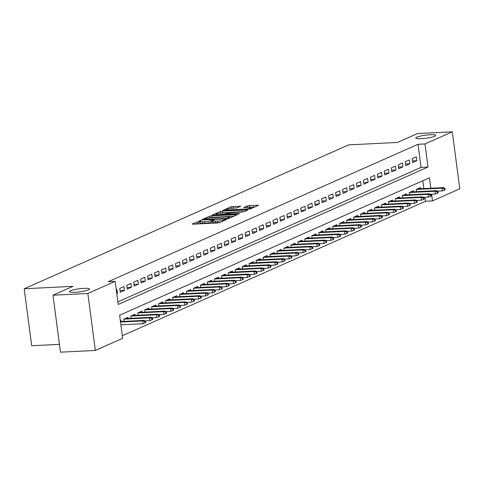 <?xml version="1.0" encoding="UTF-8"?>
<svg xmlns="http://www.w3.org/2000/svg" width="484" height="484" viewBox="0 0 484 484"><rect width="100%" height="100%" fill="white"/><g stroke="black" fill="none" stroke-linecap="round" stroke-linejoin="round"><path stroke-width="0.73" d="M200.89 220.486L192.19 223.971L192.88 224.201L217.516 222.973L219.567 222.604L226.827 219.385L223.971 219.893A4.937 0.762 -7.5 0 1 217.407 221.085L215.35 221.188A4.937 0.762 -7.5 0 1 212.645 220.861A4.937 0.762 -7.5 0 1 213.16 220.432L214.212 219.924L213.619 219.851L211.242 220.529A4.937 0.762 -7.5 0 1 204.678 221.72L202.621 221.823A4.937 0.762 -7.5 0 1 199.916 221.497A4.937 0.762 -7.5 0 1 200.43 221.067L201.483 220.559L200.89 220.486M200.007 222.18L195.651 224.068M212.736 221.545L211.447 222.071L211.242 220.529M421.364 138.684A10.061 1.555 -7.5 0 0 435.794 135.399A10.061 1.555 -7.5 0 0 430.276 134.733A10.061 1.555 -7.5 0 0 415.847 138.025A10.061 1.555 -7.5 0 0 421.364 138.684M75.008 292.312A10.061 1.555 -7.5 0 0 89.437 289.021A10.061 1.555 -7.5 0 0 83.92 288.355A10.061 1.555 -7.5 0 0 69.496 291.646A10.061 1.555 -7.5 0 0 75.008 292.312M240.693 206.257L231.043 206.735L222.815 210.449L250.349 208.949L258.577 205.24L249.381 205.555L247.33 205.924L243.718 207.588L248.703 207.485A4.126 0.641 -7.5 0 1 250.966 207.757A4.126 0.641 -7.5 0 1 245.049 209.106L228.829 209.917A4.126 0.641 -7.5 0 1 226.566 209.645A4.126 0.641 -7.5 0 1 232.483 208.295L237.239 207.787L240.693 206.257M430.808 188.228L429.435 177.816L119.627 315.223L122.67 338.316L95.342 350.434L60.482 352.177L52.986 295.216L72.999 286.34L24.2 288.773L348.625 144.879L397.431 142.441L417.444 133.566L452.304 131.823L459.8 188.784L432.472 200.902L431.595 194.211M52.986 295.216L87.846 293.479L115.168 281.355L118.211 304.448L428.013 167.034L424.976 143.948L452.304 131.823M117.866 301.853L421.044 167.385L418.007 144.292L108.198 281.706L115.168 281.355M418.007 144.292L424.976 143.948M211.841 215.791L209.79 216.167L201.725 219.742L202.409 219.978L227.044 218.744L229.101 218.375L237.323 214.666L211.841 215.791L212.046 217.334L209.512 217.915M212.355 215.029L220.414 211.454L222.471 211.078L247.947 209.953L244.335 211.617L242.284 211.986L230.245 212.857L227.795 214.007L239.042 213.589L239.634 213.662L238.086 214.013L212.379 215.247M116.801 293.776L117.485 293.473L116.977 289.626L116.299 289.922M123.94 286.534L119.76 288.385L120.268 292.239L124.448 290.382L123.94 286.534M130.904 283.449L126.723 285.3L127.231 289.148L131.406 287.296L130.904 283.449M137.861 280.357L133.687 282.214L134.195 286.062L138.37 284.211L137.861 280.357M144.825 277.272L140.65 279.123L141.153 282.971L145.333 281.119L144.825 277.272M151.788 274.186L147.608 276.037L148.116 279.885L152.297 278.034L151.788 274.186M158.752 271.094L154.571 272.952L155.08 276.8L159.254 274.942L158.752 271.094M165.709 268.009L161.535 269.86L162.043 273.708L166.218 271.857L165.709 268.009M172.673 264.917L168.499 266.775L169.001 270.623L173.181 268.771L172.673 264.917M179.637 261.832L175.456 263.683L175.964 267.531L180.139 265.68L179.637 261.832M186.594 258.746L182.42 260.598L182.928 264.445L187.102 262.594L186.594 258.746M193.558 255.655L189.383 257.512L189.885 261.36L194.066 259.503L193.558 255.655M200.521 252.569L196.341 254.421L196.849 258.268L201.029 256.417L200.521 252.569M207.485 249.484L203.304 251.335L203.812 255.183L207.987 253.332L207.485 249.484M214.442 246.392L210.268 248.244L210.776 252.091L214.95 250.24L214.442 246.392M221.406 243.307L217.231 245.158L217.733 249.006L221.914 247.155L221.406 243.307M228.369 240.215L224.189 242.073L224.697 245.92L228.878 244.063L228.369 240.215M235.333 237.13L231.152 238.981L231.661 242.829L235.835 240.978L235.333 237.13M242.29 234.044L238.116 235.896L238.624 239.743L242.799 237.892L242.29 234.044M249.254 230.953L245.079 232.804L245.582 236.652L249.762 234.8L249.254 230.953M256.217 227.867L252.037 229.718L252.545 233.566L256.726 231.715L256.217 227.867M263.181 224.776L259 226.633L259.509 230.481L263.683 228.623L263.181 224.776M270.139 221.69L265.964 223.541L266.472 227.389L270.647 225.538L270.139 221.69M277.102 218.605L272.928 220.456L273.43 224.304L277.61 222.452L277.102 218.605M284.066 215.513L279.885 217.364L280.393 221.212L284.568 219.361L284.066 215.513M291.023 212.428L286.849 214.279L287.357 218.127L291.531 216.275L291.023 212.428M297.987 209.336L293.812 211.193L294.314 215.041L298.495 213.184L297.987 209.336M304.95 206.251L300.77 208.102L301.278 211.95L305.458 210.098L304.95 206.251M311.914 203.165L307.733 205.016L308.241 208.864L312.416 207.013L311.914 203.165M318.871 200.073L314.697 201.925L315.205 205.779L319.379 203.921L318.871 200.073M325.835 196.988L321.66 198.839L322.162 202.687L326.343 200.836L325.835 196.988M332.798 193.896L328.618 195.754L329.126 199.602L333.307 197.744L332.798 193.896M339.762 190.811L335.581 192.662L336.09 196.51L340.264 194.659L339.762 190.811M346.719 187.725L342.545 189.577L343.053 193.425L347.228 191.573L346.719 187.725M353.683 184.634L349.509 186.485L350.011 190.339L354.191 188.482L353.683 184.634M360.647 181.548L356.466 183.4L356.974 187.248L361.155 185.396L360.647 181.548M367.61 178.457L363.43 180.314L363.938 184.162L368.112 182.311L367.61 178.457M374.568 175.371L370.393 177.223L370.901 181.07L375.076 179.219L374.568 175.371M381.531 172.286L377.357 174.137L377.859 177.985L382.039 176.134L381.531 172.286M388.495 169.194L384.314 171.046L384.822 174.899L388.997 173.042L388.495 169.194M395.452 166.109L391.278 167.96L391.786 171.808L395.96 169.957L395.452 166.109M402.416 163.017L398.241 164.875L398.743 168.722L402.924 166.871L402.416 163.017M409.379 159.932L405.199 161.783L405.707 165.631L409.887 163.78L409.379 159.932M412.671 162.545L416.845 160.694L416.343 156.846L412.162 158.698L412.671 162.545M122.325 335.721L425.503 201.253L424.982 197.284M423.833 188.578L422.804 180.756M121.175 321.521L121.03 320.414L120.353 320.711M124.104 321.376L123.813 319.174L127.994 317.322L128.139 318.436M131.067 318.291L130.777 316.088L134.957 314.237L135.103 315.344M138.031 315.199L137.74 313.003L141.915 311.145L142.06 312.259M144.988 312.113L144.704 309.911L148.878 308.06L149.024 309.173M151.952 309.022L151.661 306.826L155.842 304.974L155.987 306.082M158.915 305.936L158.625 303.734L162.799 301.883L162.951 302.996M165.879 302.851L165.588 300.649L169.763 298.797L169.908 299.905M172.836 299.759L172.546 297.563L176.727 295.706L176.872 296.819M179.8 296.674L179.51 294.472L183.69 292.62L183.835 293.734M186.763 293.582L186.473 291.386L190.648 289.535L190.799 290.642M193.727 290.497L193.437 288.295L197.611 286.443L197.756 287.556M200.685 287.411L200.394 285.209L204.575 283.358L204.72 284.465M207.648 284.32L207.358 282.124L211.538 280.266L211.683 281.379M214.612 281.234L214.321 279.032L218.496 277.181L218.641 278.294M221.569 278.143L221.285 275.947L225.459 274.095L225.604 275.202M228.533 275.057L228.242 272.855L232.423 271.004L232.568 272.117M235.496 271.972L235.206 269.769L239.386 267.918L239.532 269.025M242.46 268.88L242.169 266.684L246.344 264.827L246.489 265.94M249.417 265.795L249.133 263.592L253.307 261.741L253.453 262.854M256.381 262.703L256.09 260.507L260.271 258.656L260.416 259.763M263.344 259.618L263.054 257.415L267.228 255.564L267.38 256.677M270.308 256.532L270.018 254.33L274.192 252.479L274.337 253.586M277.265 253.441L276.975 251.244L281.156 249.387L281.301 250.5M284.229 250.355L283.939 248.153L288.119 246.302L288.264 247.415M291.193 247.263L290.902 245.067L295.077 243.216L295.228 244.323M298.156 244.178L297.866 241.976L302.04 240.124L302.185 241.238M305.114 241.093L304.823 238.89L309.004 237.039L309.149 238.146M312.077 238.001L311.787 235.805L315.967 233.947L316.113 235.061M319.041 234.915L318.75 232.713L322.925 230.862L323.07 231.975M325.998 231.824L325.714 229.628L329.888 227.776L330.034 228.884M332.962 228.738L332.671 226.542L336.852 224.685L336.997 225.798M339.925 225.653L339.635 223.451L343.815 221.599L343.961 222.707M346.889 222.561L346.598 220.365L350.773 218.508L350.918 219.621M353.846 219.476L353.562 217.274L357.736 215.422L357.882 216.536M360.81 216.384L360.519 214.188L364.7 212.337L364.845 213.444M367.773 213.299L367.483 211.103L371.658 209.245L371.809 210.358M374.737 210.213L374.447 208.011L378.621 206.16L378.766 207.267M381.694 207.122L381.404 204.926L385.585 203.068L385.73 204.181M388.658 204.036L388.368 201.834L392.548 199.983L392.693 201.096M395.622 200.951L395.331 198.749L399.506 196.897L399.657 198.004M402.585 197.859L402.295 195.663L406.469 193.806L406.614 194.919M409.543 194.774L409.252 192.572L413.433 190.72L413.578 191.827M416.506 191.682L416.216 189.486L420.396 187.635L420.542 188.742M24.2 288.773L31.696 345.733L59.453 344.348M95.342 350.434L87.846 293.479M425.503 201.253L432.472 200.902M421.044 167.385L428.013 167.034M117.485 293.473L116.771 293.51M124.448 290.382L120.056 290.606M131.406 287.296L127.014 287.514M138.37 284.211L133.977 284.429M145.333 281.119L140.941 281.337M152.297 278.034L147.904 278.252M159.254 274.942L154.862 275.166M166.218 271.857L161.825 272.075M173.181 268.771L168.789 268.989M180.139 265.68L175.746 265.897M187.102 262.594L182.71 262.812M194.066 259.503L189.674 259.726M201.029 256.417L196.637 256.635M207.987 253.332L203.595 253.549M214.95 250.24L210.558 250.458M221.914 247.155L217.522 247.372M228.878 244.063L224.485 244.287M235.835 240.978L231.443 241.195M242.799 237.892L238.406 238.11M249.762 234.8L245.37 235.018M256.726 231.715L252.333 231.933M263.683 228.623L259.291 228.847M270.647 225.538L266.254 225.756M277.61 222.452L273.218 222.67M284.568 219.361L280.175 219.579M291.531 216.275L287.139 216.493M298.495 213.184L294.103 213.408M305.458 210.098L301.066 210.316M312.416 207.013L308.024 207.231M319.379 203.921L314.987 204.145M326.343 200.836L321.951 201.054M333.307 197.744L328.914 197.968M340.264 194.659L335.872 194.877M347.228 191.573L342.835 191.791M354.191 188.482L349.799 188.706M361.155 185.396L356.762 185.614M368.112 182.311L363.72 182.528M375.076 179.219L370.684 179.437M382.039 176.134L377.647 176.351M388.997 173.042L384.605 173.266M395.96 169.957L391.568 170.174M402.924 166.871L398.532 167.089M409.887 163.78L405.495 163.997M416.845 160.694L412.453 160.912M199.916 221.497L200.116 223.033A4.937 0.762 -7.5 0 0 202.826 223.36L202.621 221.823M211.447 222.071A4.937 0.762 -7.5 0 1 204.877 223.257L202.826 223.36M212.645 220.861L212.845 222.398A4.937 0.762 -7.5 0 0 215.555 222.725L215.35 221.188M220.045 222.392A4.937 0.762 -7.5 0 1 217.606 222.622L215.555 222.725M233.911 216.239L212.046 217.334M204.393 219.312L226.5 218.399L228.926 217.697A4.937 0.762 -7.5 0 0 229.44 217.274A4.937 0.762 -7.5 0 0 226.73 216.947L211.95 217.685A4.937 0.762 -7.5 0 0 205.385 218.871L204.393 219.312M220.256 213.148L220.619 212.99L220.414 211.454M244.535 211.526L220.619 212.99M221.926 213.002A4.126 0.641 -7.5 0 0 216.009 214.351A4.126 0.641 -7.5 0 0 218.272 214.624L226.04 213.97L228.484 212.821L221.926 213.002M255.159 206.813L247.336 207.551M237.438 207.697L230.898 208.429M145.025 322.882L145.72 322.574L145.515 321.037L144.819 321.346L145.025 322.882L143.01 323.717L142.647 320.946L143.899 320.39L120.462 321.558M144.819 321.346L142.647 320.946L120.528 322.048M143.01 323.717L120.891 324.818M143.899 320.39L145.515 321.037M151.982 319.797L152.678 319.488L152.478 317.952L151.782 318.26L151.982 319.797L149.973 320.626L149.61 317.855L150.863 317.298L125.15 318.581M151.782 318.26L149.61 317.855L123.898 319.137M149.973 320.626L145.103 320.868M150.863 317.298L152.478 317.952M158.946 316.711L159.641 316.403L159.442 314.86L158.746 315.169L158.946 316.711L156.937 317.54L156.574 314.769L157.826 314.213L132.114 315.495M158.746 315.169L156.574 314.769L130.862 316.052M156.937 317.54L152.061 317.782M157.826 314.213L159.442 314.86M165.909 313.62L166.605 313.311L166.399 311.775L165.703 312.083L165.909 313.62L163.901 314.449L163.531 311.678L164.784 311.127L139.077 312.41M165.703 312.083L163.531 311.678L137.825 312.96M163.901 314.449L159.024 314.697M164.784 311.127L166.399 311.775M172.873 310.534L173.568 310.226L173.363 308.683L172.667 308.992L172.873 310.534L170.858 311.363L170.495 308.592L171.747 308.036L146.041 309.318M172.667 308.992L170.495 308.592L144.783 309.875M170.858 311.363L165.988 311.605M171.747 308.036L173.363 308.683M179.83 307.443L180.526 307.134L180.326 305.598L179.631 305.906L179.83 307.443L177.822 308.278L177.459 305.507L178.711 304.95L152.998 306.233M179.631 305.906L177.459 305.507L151.746 306.789M177.822 308.278L172.951 308.52M178.711 304.95L180.326 305.598M186.794 304.357L187.489 304.049L187.29 302.512L186.594 302.821L186.794 304.357L184.785 305.186L184.422 302.415L185.674 301.859L159.962 303.141M186.594 302.821L184.422 302.415L158.71 303.698M184.785 305.186L179.909 305.428M185.674 301.859L187.29 302.512M193.757 301.272L194.453 300.963L194.247 299.421L193.552 299.729L193.757 301.272L191.749 302.101L191.38 299.33L192.632 298.773L166.926 300.056M193.552 299.729L191.38 299.33L165.673 300.612M191.749 302.101L186.872 302.343M192.632 298.773L194.247 299.421M200.721 298.18L201.417 297.872L201.211 296.335L200.515 296.644L200.721 298.18L198.706 299.009L198.343 296.238L199.596 295.688L173.889 296.97M200.515 296.644L198.343 296.238L172.631 297.521M198.706 299.009L193.836 299.257M199.596 295.688L201.211 296.335M207.678 295.095L208.374 294.786L208.174 293.243L207.479 293.552L207.678 295.095L205.67 295.924L205.307 293.153L206.559 292.596L180.847 293.879M207.479 293.552L205.307 293.153L179.594 294.435M205.67 295.924L200.793 296.166M206.559 292.596L208.174 293.243M214.642 292.003L215.338 291.695L215.138 290.158L214.442 290.467L214.642 292.003L212.633 292.838L212.264 290.067L213.523 289.511L187.81 290.793M214.442 290.467L212.264 290.067L186.558 291.35M212.633 292.838L207.757 293.08M213.523 289.511L215.138 290.158M221.605 288.918L222.301 288.609L222.096 287.072L221.4 287.381L221.605 288.918L219.591 289.747L219.228 286.976L220.48 286.419L194.774 287.702M221.4 287.381L219.228 286.976L193.521 288.258M219.591 289.747L214.721 289.989M220.48 286.419L222.096 287.072M228.563 285.832L229.265 285.524L229.059 283.981L228.363 284.289L228.563 285.832L226.554 286.661L226.191 283.89L227.444 283.334L201.731 284.616M228.363 284.289L226.191 283.89L200.479 285.173M226.554 286.661L221.684 286.903M227.444 283.334L229.059 283.981M235.526 282.741L236.222 282.432L236.023 280.895L235.327 281.204L235.526 282.741L233.518 283.57L233.155 280.799L234.407 280.248L208.695 281.531M235.327 281.204L233.155 280.799L207.442 282.081M233.518 283.57L228.642 283.818M234.407 280.248L236.023 280.895M242.49 279.655L243.186 279.347L242.986 277.804L242.284 278.112L242.49 279.655L240.481 280.484L240.112 277.713L241.371 277.157L215.658 278.439M242.284 278.112L240.112 277.713L214.406 278.996M240.481 280.484L235.605 280.726M241.371 277.157L242.986 277.804M249.454 276.564L250.149 276.255L249.944 274.718L249.248 275.027L249.454 276.564L247.439 277.399L247.076 274.628L248.328 274.071L222.622 275.354M249.248 275.027L247.076 274.628L221.369 275.91M247.439 277.399L242.569 277.641M248.328 274.071L249.944 274.718M256.411 273.478L257.107 273.17L256.907 271.633L256.211 271.941L256.411 273.478L254.403 274.307L254.039 271.536L255.292 270.979L229.579 272.262M256.211 271.941L254.039 271.536L228.327 272.819M254.403 274.307L249.532 274.549M255.292 270.979L256.907 271.633M263.375 270.393L264.07 270.084L263.871 268.541L263.175 268.85L263.375 270.393L261.366 271.221L261.003 268.451L262.255 267.894L236.543 269.177M263.175 268.85L261.003 268.451L235.291 269.733M261.366 271.221L256.49 271.464M262.255 267.894L263.871 268.541M270.338 267.301L271.034 266.993L270.828 265.456L270.132 265.764L270.338 267.301L268.33 268.13L267.961 265.359L269.213 264.808L243.506 266.091M270.132 265.764L267.961 265.359L242.254 266.642M268.33 268.13L263.453 268.378M269.213 264.808L270.828 265.456M277.302 264.216L277.998 263.907L277.792 262.364L277.096 262.673L277.302 264.216L275.287 265.044L274.924 262.274L276.176 261.717L250.47 263M277.096 262.673L274.924 262.274L249.212 263.556M275.287 265.044L270.417 265.286M276.176 261.717L277.792 262.364M284.259 261.13L284.955 260.815L284.755 259.279L284.06 259.587L284.259 261.13L282.251 261.959L281.888 259.188L283.14 258.631L257.428 259.914M284.06 259.587L281.888 259.188L256.175 260.471M282.251 261.959L277.38 262.201M283.14 258.631L284.755 259.279M291.223 258.039L291.919 257.73L291.719 256.193L291.023 256.502L291.223 258.039L289.214 258.867L288.851 256.096L290.104 255.54L264.391 256.822M291.023 256.502L288.851 256.096L263.139 257.379M289.214 258.867L284.338 259.109M290.104 255.54L291.719 256.193M298.186 254.953L298.882 254.644L298.676 253.102L297.981 253.41L298.186 254.953L296.178 255.782L295.809 253.011L297.061 252.454L271.355 253.737M297.981 253.41L295.809 253.011L270.102 254.294M296.178 255.782L291.301 256.024M297.061 252.454L298.676 253.102M305.15 251.862L305.846 251.553L305.64 250.016L304.944 250.325L305.15 251.862L303.135 252.69L302.772 249.919L304.025 249.369L278.318 250.651M304.944 250.325L302.772 249.919L277.06 251.202M303.135 252.69L298.265 252.938M304.025 249.369L305.64 250.016M312.107 248.776L312.803 248.467L312.603 246.925L311.908 247.233L312.107 248.776L310.099 249.605L309.736 246.834L310.988 246.277L285.276 247.56M311.908 247.233L309.736 246.834L284.023 248.117M310.099 249.605L305.222 249.847M310.988 246.277L312.603 246.925M319.071 245.691L319.767 245.376L319.567 243.839L318.871 244.148L319.071 245.691L317.062 246.519L316.693 243.748L317.952 243.192L292.239 244.474M318.871 244.148L316.693 243.748L290.987 245.031M317.062 246.519L312.186 246.761M317.952 243.192L319.567 243.839M326.034 242.599L326.73 242.29L326.525 240.754L325.829 241.062L326.034 242.599L324.02 243.428L323.657 240.657L324.909 240.1L299.203 241.383M325.829 241.062L323.657 240.657L297.95 241.939M324.02 243.428L319.15 243.67M324.909 240.1L326.525 240.754M332.992 239.513L333.694 239.205L333.488 237.662L332.792 237.971L332.992 239.513L330.983 240.342L330.62 237.571L331.873 237.015L306.16 238.297M332.792 237.971L330.62 237.571L304.908 238.854M330.983 240.342L326.113 240.584M331.873 237.015L333.488 237.662M339.956 236.422L340.651 236.113L340.452 234.577L339.756 234.885L339.956 236.422L337.947 237.251L337.584 234.48L338.836 233.929L313.124 235.212M339.756 234.885L337.584 234.48L311.871 235.768M337.947 237.251L333.071 237.499M338.836 233.929L340.452 234.577M346.919 233.336L347.615 233.028L347.415 231.485L346.713 231.794L346.919 233.336L344.911 234.165L344.541 231.394L345.8 230.838L320.087 232.12M346.713 231.794L344.541 231.394L318.835 232.677M344.911 234.165L340.034 234.407M345.8 230.838L347.415 231.485M353.883 230.251L354.578 229.942L354.373 228.4L353.677 228.708L353.883 230.251L351.868 231.08L351.505 228.309L352.757 227.752L327.051 229.035M353.677 228.708L351.505 228.309L325.799 229.591M351.868 231.08L346.998 231.322M352.757 227.752L354.373 228.4M360.84 227.159L361.536 226.851L361.336 225.314L360.641 225.623L360.84 227.159L358.832 227.988L358.469 225.217L359.721 224.661L334.008 225.943M360.641 225.623L358.469 225.217L332.756 226.5M358.832 227.988L353.961 228.23M359.721 224.661L361.336 225.314M367.804 224.074L368.499 223.765L368.3 222.223L367.604 222.531L367.804 224.074L365.795 224.903L365.432 222.132L366.684 221.575L340.972 222.858M367.604 222.531L365.432 222.132L339.72 223.414M365.795 224.903L360.919 225.145M366.684 221.575L368.3 222.223M374.767 220.982L375.463 220.674L375.257 219.137L374.562 219.446L374.767 220.982L372.759 221.817L372.39 219.046L373.642 218.49L347.935 219.772M374.562 219.446L372.39 219.046L346.683 220.329M372.759 221.817L367.882 222.059M373.642 218.49L375.257 219.137M381.731 217.897L382.427 217.588L382.221 216.046L381.525 216.36L381.731 217.897L379.716 218.726L379.353 215.955L380.606 215.398L354.899 216.681M381.525 216.36L379.353 215.955L353.641 217.237M379.716 218.726L374.846 218.968M380.606 215.398L382.221 216.046M388.688 214.811L389.384 214.503L389.184 212.96L388.489 213.269L388.688 214.811L386.68 215.64L386.317 212.869L387.569 212.313L361.857 213.595M388.489 213.269L386.317 212.869L360.604 214.152M386.68 215.64L381.809 215.882M387.569 212.313L389.184 212.96M395.652 211.72L396.348 211.411L396.148 209.874L395.452 210.183L395.652 211.72L393.643 212.549L393.28 209.778L394.533 209.221L368.82 210.504M395.452 210.183L393.28 209.778L367.568 211.06M393.643 212.549L388.767 212.797M394.533 209.221L396.148 209.874M402.615 208.634L403.311 208.326L403.105 206.783L402.41 207.091L402.615 208.634L400.607 209.463L400.238 206.692L401.49 206.136L375.784 207.418M402.41 207.091L400.238 206.692L374.531 207.975M400.607 209.463L395.731 209.705M401.49 206.136L403.105 206.783M409.579 205.543L410.275 205.234L410.069 203.697L409.373 204.006L409.579 205.543L407.564 206.378L407.201 203.607L408.454 203.05L382.747 204.333M409.373 204.006L407.201 203.607L381.489 204.889M407.564 206.378L402.694 206.62M408.454 203.05L410.069 203.697M416.536 202.457L417.232 202.149L417.033 200.612L416.337 200.921L416.536 202.457L414.528 203.286L414.165 200.515L415.417 199.959L389.705 201.241M416.337 200.921L414.165 200.515L388.452 201.798M414.528 203.286L409.652 203.528M415.417 199.959L417.033 200.612M423.5 199.372L424.196 199.063L423.996 197.52L423.3 197.829L423.5 199.372L421.491 200.201L421.122 197.43L422.381 196.873L396.668 198.156M423.3 197.829L421.122 197.43L395.416 198.712M421.491 200.201L416.615 200.443M422.381 196.873L423.996 197.52M430.464 196.28L431.159 195.972L430.954 194.435L430.258 194.743L430.464 196.28L428.449 197.109L428.086 194.338L429.338 193.781L403.632 195.064M430.258 194.743L428.086 194.338L402.379 195.621M428.449 197.109L423.579 197.357M429.338 193.781L430.954 194.435M437.421 193.195L438.123 192.886L437.917 191.343L437.221 191.652L437.421 193.195L435.412 194.023L435.049 191.253L436.302 190.696L410.589 191.979M437.221 191.652L435.049 191.253L409.337 192.535M435.412 194.023L430.542 194.266M436.302 190.696L437.917 191.343M444.385 190.103L445.08 189.795L444.881 188.258L444.185 188.566L444.385 190.103L442.376 190.938L442.013 188.167L443.265 187.611L417.553 188.893M444.185 188.566L442.013 188.167L416.3 189.45M442.376 190.938L437.5 191.18M443.265 187.611L444.881 188.258M199.656 222.289L199.456 220.746M225.006 220.19L224.909 219.476M212.385 221.654L212.18 220.111M204.877 223.257L204.678 221.72M217.606 222.622L217.407 221.085M224.062 220.607L223.971 219.893M236.543 215.071L236.476 214.563M209.989 217.703L209.79 216.167M204.926 219.851L204.871 219.476M226.548 218.768L226.5 218.399M228 218.647L227.934 218.139M229.017 218.405L228.926 217.697M222.67 212.621L222.471 211.078M247.173 210.358L247.1 209.85M228.69 214.479L228.636 214.109M218.32 214.999L218.272 214.624M224.031 214.714L223.983 214.339M226.119 214.612L226.04 213.97M228.418 213.668L228.327 212.954M228.878 210.286L228.829 209.917M245.098 209.481L245.049 209.106M247.53 207.467L247.33 205.924M249.581 207.091L249.381 205.555M257.797 205.646L257.73 205.137M231.243 208.277L231.043 206.735M233.294 207.908L233.094 206.365M240.07 206.529L240.003 206.021M204.345 219.881L204.278 219.403M229.555 218.169L229.44 217.274M227.861 214.521L227.795 214.007M216.106 215.108L216.009 214.351M228.587 213.589L228.484 212.821M226.663 210.401L226.566 209.645M251.081 208.622L250.966 207.757"/></g></svg>
